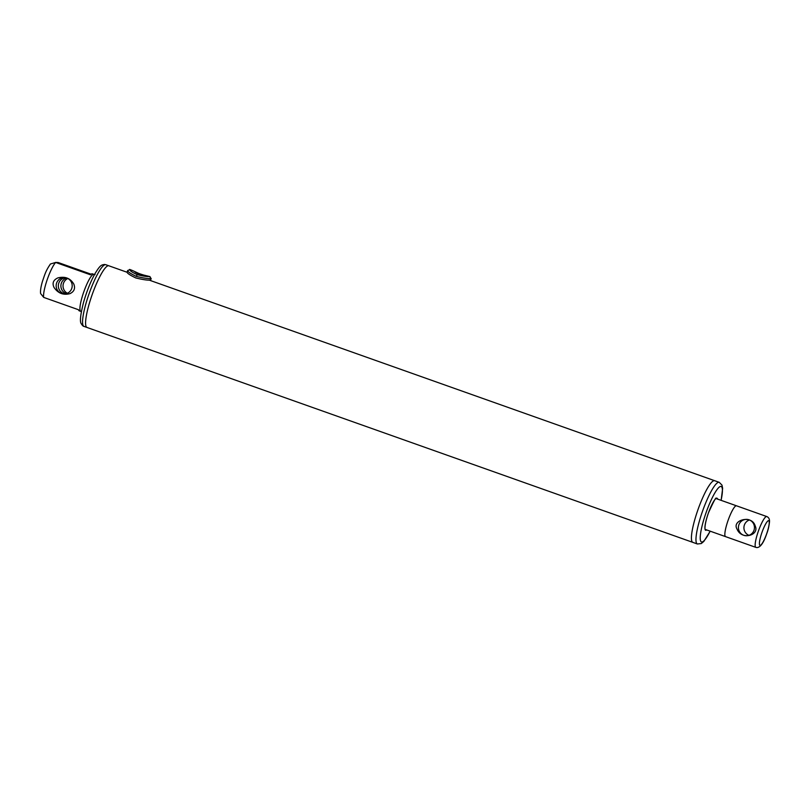 <?xml version="1.0" encoding="UTF-8"?>
<svg xmlns="http://www.w3.org/2000/svg" width="810" height="810" viewBox="0 0 810 810"><rect width="100%" height="100%" fill="white"/><g stroke="black" fill="none" stroke-linecap="round" stroke-linejoin="round"><path stroke-width="1.21" d="M87.328 327.513A32.714 6.075 109.5 0 1 86.974 327.453A32.714 6.075 -70.5 0 1 91.864 295.508A32.714 6.075 -70.5 0 1 108.489 265.731A32.714 6.075 109.5 0 0 91.864 295.508A32.714 6.075 109.5 0 0 86.974 327.453L692.813 542.366A32.714 6.075 -70.5 0 1 697.704 510.421A32.714 6.075 -70.5 0 1 714.319 480.644A32.714 6.075 -70.5 0 1 714.683 480.715A32.714 6.075 109.5 0 0 714.319 480.644A32.714 6.075 109.5 0 0 697.704 510.421A32.714 6.075 109.5 0 0 692.813 542.366A32.714 6.075 109.5 0 0 693.168 542.437M705.419 529.456A16.352 3.037 -70.5 0 1 705.257 529.426L725.537 536.625A16.352 3.037 -70.5 0 1 727.987 520.658A16.352 3.037 -70.5 0 1 736.3 505.764A16.352 3.037 -70.5 0 1 736.472 505.794A16.352 3.037 109.5 0 0 736.3 505.764A16.352 3.037 109.5 0 0 727.987 520.658A16.352 3.037 109.5 0 0 725.537 536.625A16.352 3.037 109.5 0 0 725.719 536.655M755.214 526.014C759.658 535.046 741.879 540.817 737.039 529.112C731.521 520.04 752.085 514.36 755.214 526.014M738.862 524.89A8.181 8.019 91.8 0 1 754.353 526.227A8.181 8.019 91.8 0 1 746.182 535.744A8.181 8.019 91.8 0 1 738.862 524.89M749.422 519.979A8.181 8.019 -88.2 0 0 748.946 535.339M55.576 262.42L58.209 262.531L91.145 274.215M92.138 273.79A19.622 3.645 -70.5 0 1 92.35 273.82L93.869 274.367A19.622 3.645 109.5 0 0 93.656 274.327A19.622 3.645 109.5 0 0 83.683 292.187A19.622 3.645 109.5 0 0 80.747 311.354L79.228 310.817A19.622 3.645 -70.5 0 1 78.54 309.754L43.699 297.402L40.611 293.544C40.227 290.851 40.864 286.7 42.545 281.09C44.692 275.015 45.492 271.127 50.443 263.999L55.667 262.45L90.497 274.803A19.622 3.645 -70.5 0 1 92.138 273.79M66.288 293.655A8.181 8.019 91.8 0 1 66.248 293.635A8.181 8.019 91.8 0 1 66.774 278.033M67.848 278.488A8.181 8.019 -88.2 0 0 67.382 293.26M73.811 284.077C75.482 288.36 74.216 291.549 70.014 293.625C63.393 295.397 58.067 293.331 54.027 287.439C52.012 283.146 53.298 279.966 57.874 277.901C65.043 276.149 70.359 278.205 73.811 284.077M65.509 277.698A8.181 8.019 -88.2 0 0 65.002 293.898M56.265 287.115A8.181 8.019 91.8 0 1 64.425 277.597A8.181 8.019 91.8 0 1 71.746 288.451A8.181 8.019 91.8 0 1 56.265 287.115M140.565 274.074L135.088 272.099L138.652 274.013C145.294 275.714 145.932 275.734 140.565 274.074L144.372 275.279M132.556 270.57L130.207 269.608C129.246 270.327 131.564 272.008 137.163 274.671C143.39 276.21 147.562 276.817 149.678 276.524L143.795 275.086M149.901 276.534L150.933 278.478C148.584 278.873 143.714 278.174 136.303 276.382C129.671 273.193 126.917 271.178 128.031 270.348M127.342 271.785C126.309 272.686 129.124 274.732 135.807 277.951C143.279 279.744 148.21 280.442 150.599 280.037L151.176 278.488M149.516 280.027L150.822 280.058M766.766 516.547A16.352 3.037 109.5 0 0 766.584 516.507A16.352 3.037 109.5 0 0 758.281 531.4A16.352 3.037 109.5 0 0 755.831 547.368L756.965 547.58C760.408 547.388 763.648 542.801 766.685 533.831C768.032 530.489 768.973 526.5 769.5 521.863C769.682 519.159 768.771 517.387 766.766 516.547L716.182 498.595C716.323 496.398 713.752 501.137 708.477 512.821C703.455 527.138 705.328 530.945 705.257 529.426L705.257 529.426M768.558 520.678A13.082 2.43 109.5 0 0 761.785 532.95A13.082 2.43 109.5 0 0 760.094 545.393A13.082 2.43 109.5 0 0 766.878 533.112A13.082 2.43 109.5 0 0 768.558 520.678M706.664 529.932A17.01 3.159 -70.5 0 1 705.814 530.287A17.01 3.159 -70.5 0 1 708.011 514.127A17.01 3.159 -70.5 0 1 716.82 498.16A17.01 3.159 -70.5 0 1 717.599 499.102M721.072 500.327A29.443 5.468 109.5 0 0 720.839 486.425A29.443 5.468 109.5 0 0 705.591 514.046A29.443 5.468 109.5 0 0 701.794 542.032A29.443 5.468 109.5 0 0 710.137 531.158M148.939 280.017L719.229 482.325A32.714 6.075 109.5 0 0 718.865 482.254A32.714 6.075 109.5 0 0 702.24 512.042A32.714 6.075 109.5 0 0 697.349 543.976L701.268 543.561L703.829 541.424L710.208 531.188M83.946 326.369A32.714 6.075 -70.5 0 1 88.837 294.435A32.714 6.075 -70.5 0 1 105.452 264.647A32.714 6.075 -70.5 0 1 105.816 264.718L104.5 264.475C101.493 264.992 100.339 264.759 94.831 273.932C90.497 281.931 86.771 291.286 83.653 301.988C80.504 314.31 79.674 321.499 81.162 323.565C82.357 325.498 83.278 326.43 83.946 326.369L86.974 327.453M43.699 297.402A19.622 3.645 -70.5 0 1 47.142 279.845A19.622 3.645 -70.5 0 1 55.667 262.45M130.207 269.608L127.747 270.469L127.069 271.907M137.163 274.671L136.303 276.382M149.678 276.524L150.933 278.478M105.816 264.718L127.119 272.271M725.537 536.625L755.831 547.368M719.229 482.325L722.004 485.129L722.641 488.4L721.143 500.357M692.813 542.366L697.349 543.976M93.869 274.367L95.084 274.59M80.747 311.354L81.344 311.627M132.455 270.51L138.48 273.284M129.529 269.436L132.455 270.52"/></g></svg>
